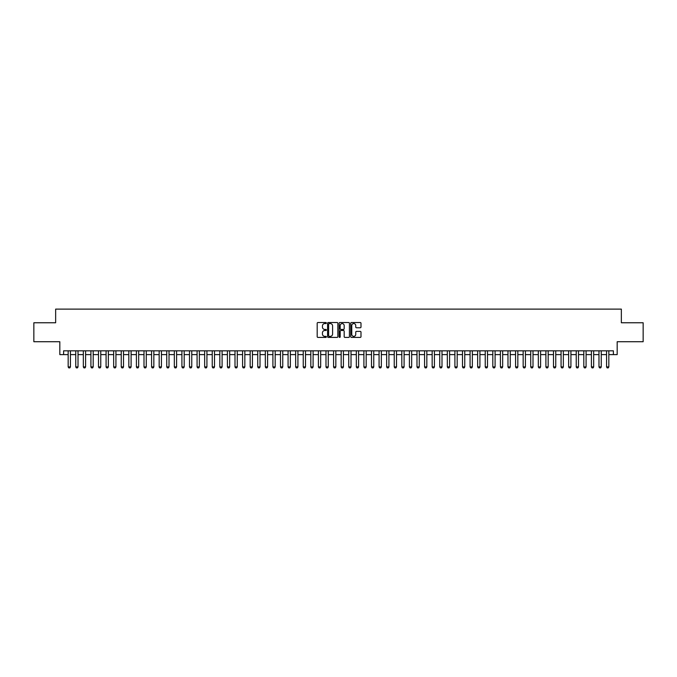 <?xml version="1.0" encoding="UTF-8"?>
<svg xmlns="http://www.w3.org/2000/svg" width="677" height="677" viewBox="0 0 677 677"><rect width="100%" height="100%" fill="white"/><g stroke="black" fill="none" stroke-linecap="round" stroke-linejoin="round"><path stroke-width="1.02" d="M326.365 323.047A0.525 0.525 0 0 0 325.849 322.523L317.936 322.523A0.745 0.745 0 0 0 317.191 323.267L317.191 336.672A0.745 0.745 0 0 0 317.936 337.408L325.849 337.408A0.525 0.525 0 0 0 326.365 336.892A0.525 0.525 0 0 0 325.849 336.367L324.825 336.367A2.378 2.378 0 0 1 322.438 333.989L322.438 332.872A2.378 2.378 0 0 1 324.825 330.486L325.849 330.486A0.525 0.525 0 0 0 326.365 329.97A0.525 0.525 0 0 0 325.849 329.445L324.825 329.445A2.378 2.378 0 0 1 322.438 327.067L322.438 325.95A2.378 2.378 0 0 1 324.825 323.564L325.849 323.564A0.525 0.525 0 0 0 326.365 323.047M360.257 327.77A0.745 0.745 0 0 0 360.993 327.025L360.993 323.267A0.745 0.745 0 0 0 360.257 322.523L351.473 322.523A0.745 0.745 0 0 0 350.728 323.267L350.728 336.672A0.745 0.745 0 0 0 351.473 337.408L360.257 337.408A0.745 0.745 0 0 0 360.993 336.672L360.993 332.128A0.745 0.745 0 0 0 360.257 331.383L356.491 331.383A0.745 0.745 0 0 0 355.747 332.128L355.747 334.379A1.989 1.989 0 0 1 353.758 336.367A1.989 1.989 0 0 1 351.769 334.379L351.769 325.561A1.989 1.989 0 0 1 353.758 323.564A1.989 1.989 0 0 1 355.747 325.561L355.747 327.025A0.745 0.745 0 0 0 356.491 327.77L360.257 327.77M63.613 354.613L63.613 350.821L613.387 350.821L613.387 354.613L617.179 354.613L617.179 341.724L643.15 341.724L643.15 322.768L621.351 322.768L621.351 309.118L55.649 309.118L55.649 322.768L33.85 322.768L33.85 341.724L59.821 341.724L59.821 354.613L68.165 354.613M337.848 323.267A0.745 0.745 0 0 0 337.104 322.523L328.32 322.523A0.745 0.745 0 0 0 327.575 323.267L327.575 336.672A0.745 0.745 0 0 0 328.32 337.408L337.104 337.408A0.745 0.745 0 0 0 337.848 336.672L337.848 323.267M339.896 322.523L348.68 322.523A0.745 0.745 0 0 1 349.425 323.267L349.425 336.672A0.745 0.745 0 0 1 348.68 337.408L344.923 337.408A0.745 0.745 0 0 1 344.178 336.672L344.178 331.231A0.745 0.745 0 0 0 343.434 330.486L340.937 330.486A0.745 0.745 0 0 0 340.192 331.231L340.192 336.892A0.525 0.525 0 0 1 339.676 337.408A0.525 0.525 0 0 1 339.152 336.892L339.152 323.267A0.745 0.745 0 0 1 339.896 322.523M70.442 354.613L75.748 354.613M78.024 354.613L83.33 354.613M85.607 354.613L90.913 354.613M93.189 354.613L98.495 354.613M100.771 354.613L106.077 354.613M108.354 354.613L113.66 354.613M115.936 354.613L121.242 354.613M123.519 354.613L128.825 354.613M131.101 354.613L136.407 354.613M138.683 354.613L143.998 354.613M146.266 354.613L151.58 354.613M153.848 354.613L159.163 354.613M161.439 354.613L166.745 354.613M169.022 354.613L174.327 354.613M176.604 354.613L181.91 354.613M184.186 354.613L189.492 354.613M191.769 354.613L197.075 354.613M199.351 354.613L204.657 354.613M206.934 354.613L212.239 354.613M214.516 354.613L219.822 354.613M222.098 354.613L227.404 354.613M229.681 354.613L234.995 354.613M237.263 354.613L242.578 354.613M244.846 354.613L250.16 354.613M252.428 354.613L257.742 354.613M260.019 354.613L265.325 354.613M267.601 354.613L272.907 354.613M275.184 354.613L280.49 354.613M282.766 354.613L288.072 354.613M290.348 354.613L295.654 354.613M297.931 354.613L303.237 354.613M305.513 354.613L310.819 354.613M313.096 354.613L318.402 354.613M320.678 354.613L325.984 354.613M328.26 354.613L333.575 354.613M335.843 354.613L341.157 354.613M343.425 354.613L348.74 354.613M351.016 354.613L356.322 354.613M358.598 354.613L363.904 354.613M366.181 354.613L371.487 354.613M373.763 354.613L379.069 354.613M381.346 354.613L386.652 354.613M388.928 354.613L394.234 354.613M396.51 354.613L401.816 354.613M404.093 354.613L409.399 354.613M411.675 354.613L416.981 354.613M419.258 354.613L424.572 354.613M426.84 354.613L432.154 354.613M434.422 354.613L439.737 354.613M442.005 354.613L447.319 354.613M449.596 354.613L454.902 354.613M457.178 354.613L462.484 354.613M464.761 354.613L470.066 354.613M472.343 354.613L477.649 354.613M479.925 354.613L485.231 354.613M487.508 354.613L492.814 354.613M495.09 354.613L500.396 354.613M502.672 354.613L507.978 354.613M510.255 354.613L515.561 354.613M517.837 354.613L523.152 354.613M525.42 354.613L530.734 354.613M533.002 354.613L538.317 354.613M540.593 354.613L545.899 354.613M548.175 354.613L553.481 354.613M555.758 354.613L561.064 354.613M563.34 354.613L568.646 354.613M570.923 354.613L576.229 354.613M578.505 354.613L583.811 354.613M586.087 354.613L591.393 354.613M593.67 354.613L598.976 354.613M601.252 354.613L606.558 354.613M608.835 354.613L613.387 354.613M329.14 323.564A0.525 0.525 0 0 0 328.616 324.088L328.616 335.851A0.525 0.525 0 0 0 329.14 336.367L330.215 336.367A2.378 2.378 0 0 0 332.602 333.989L332.602 325.95A2.378 2.378 0 0 0 330.215 323.564L329.14 323.564M344.178 325.595A1.989 1.989 0 0 0 342.181 323.606A1.989 1.989 0 0 0 340.192 325.595L340.192 328.7A0.745 0.745 0 0 0 340.937 329.445L343.434 329.445A0.745 0.745 0 0 0 344.178 328.7L344.178 325.595M70.442 350.821L70.442 366.9L69.866 367.882L68.732 367.882L68.165 366.9L68.165 350.821M68.165 366.9L70.442 366.9M78.024 350.821L78.024 366.9L77.449 367.882L76.315 367.882L75.748 366.9L75.748 350.821M75.748 366.9L78.024 366.9M85.607 350.821L85.607 366.9L85.04 367.882L83.897 367.882L83.33 366.9L83.33 350.821M83.33 366.9L85.607 366.9M93.189 350.821L93.189 366.9L92.622 367.882L91.48 367.882L90.913 366.9L90.913 350.821M90.913 366.9L93.189 366.9M100.771 350.821L100.771 366.9L100.204 367.882L99.062 367.882L98.495 366.9L98.495 350.821M98.495 366.9L100.771 366.9M108.354 350.821L108.354 366.9L107.787 367.882L106.644 367.882L106.077 366.9L106.077 350.821M106.077 366.9L108.354 366.9M115.936 350.821L115.936 366.9L115.369 367.882L114.227 367.882L113.66 366.9L113.66 350.821M113.66 366.9L115.936 366.9M123.519 350.821L123.519 366.9L122.952 367.882L121.818 367.882L121.242 366.9L121.242 350.821M121.242 366.9L123.519 366.9M131.101 350.821L131.101 366.9L130.534 367.882L129.4 367.882L128.825 366.9L128.825 350.821M128.825 366.9L131.101 366.9M138.683 350.821L138.683 366.9L138.116 367.882L136.982 367.882L136.407 366.9L136.407 350.821M136.407 366.9L138.683 366.9M146.266 350.821L146.266 366.9L145.699 367.882L144.565 367.882L143.998 366.9L143.998 350.821M143.998 366.9L146.266 366.9M153.848 350.821L153.848 366.9L153.281 367.882L152.147 367.882L151.58 366.9L151.58 350.821M151.58 366.9L153.848 366.9M161.439 350.821L161.439 366.9L160.864 367.882L159.73 367.882L159.163 366.9L159.163 350.821M159.163 366.9L161.439 366.9M169.022 350.821L169.022 366.9L168.446 367.882L167.312 367.882L166.745 366.9L166.745 350.821M166.745 366.9L169.022 366.9M176.604 350.821L176.604 366.9L176.028 367.882L174.894 367.882L174.327 366.9L174.327 350.821M174.327 366.9L176.604 366.9M184.186 350.821L184.186 366.9L183.619 367.882L182.477 367.882L181.91 366.9L181.91 350.821M181.91 366.9L184.186 366.9M191.769 350.821L191.769 366.9L191.202 367.882L190.059 367.882L189.492 366.9L189.492 350.821M189.492 366.9L191.769 366.9M199.351 350.821L199.351 366.9L198.784 367.882L197.642 367.882L197.075 366.9L197.075 350.821M197.075 366.9L199.351 366.9M206.934 350.821L206.934 366.9L206.367 367.882L205.224 367.882L204.657 366.9L204.657 350.821M204.657 366.9L206.934 366.9M214.516 350.821L214.516 366.9L213.949 367.882L212.806 367.882L212.239 366.9L212.239 350.821M212.239 366.9L214.516 366.9M222.098 350.821L222.098 366.9L221.531 367.882L220.397 367.882L219.822 366.9L219.822 350.821M219.822 366.9L222.098 366.9M229.681 350.821L229.681 366.9L229.114 367.882L227.98 367.882L227.404 366.9L227.404 350.821M227.404 366.9L229.681 366.9M237.263 350.821L237.263 366.9L236.696 367.882L235.562 367.882L234.995 366.9L234.995 350.821M234.995 366.9L237.263 366.9M244.846 350.821L244.846 366.9L244.279 367.882L243.145 367.882L242.578 366.9L242.578 350.821M242.578 366.9L244.846 366.9M252.428 350.821L252.428 366.9L251.861 367.882L250.727 367.882L250.16 366.9L250.16 350.821M250.16 366.9L252.428 366.9M260.019 350.821L260.019 366.9L259.443 367.882L258.309 367.882L257.742 366.9L257.742 350.821M257.742 366.9L260.019 366.9M267.601 350.821L267.601 366.9L267.026 367.882L265.892 367.882L265.325 366.9L265.325 350.821M265.325 366.9L267.601 366.9M275.184 350.821L275.184 366.9L274.617 367.882L273.474 367.882L272.907 366.9L272.907 350.821M272.907 366.9L275.184 366.9M282.766 350.821L282.766 366.9L282.199 367.882L281.057 367.882L280.49 366.9L280.49 350.821M280.49 366.9L282.766 366.9M290.348 350.821L290.348 366.9L289.781 367.882L288.639 367.882L288.072 366.9L288.072 350.821M288.072 366.9L290.348 366.9M297.931 350.821L297.931 366.9L297.364 367.882L296.221 367.882L295.654 366.9L295.654 350.821M295.654 366.9L297.931 366.9M305.513 350.821L305.513 366.9L304.946 367.882L303.804 367.882L303.237 366.9L303.237 350.821M303.237 366.9L305.513 366.9M313.096 350.821L313.096 366.9L312.529 367.882L311.395 367.882L310.819 366.9L310.819 350.821M310.819 366.9L313.096 366.9M320.678 350.821L320.678 366.9L320.111 367.882L318.977 367.882L318.402 366.9L318.402 350.821M318.402 366.9L320.678 366.9M328.26 350.821L328.26 366.9L327.693 367.882L326.559 367.882L325.984 366.9L325.984 350.821M325.984 366.9L328.26 366.9M335.843 350.821L335.843 366.9L335.276 367.882L334.142 367.882L333.575 366.9L333.575 350.821M333.575 366.9L335.843 366.9M343.425 350.821L343.425 366.9L342.858 367.882L341.724 367.882L341.157 366.9L341.157 350.821M341.157 366.9L343.425 366.9M351.016 350.821L351.016 366.9L350.441 367.882L349.307 367.882L348.74 366.9L348.74 350.821M348.74 366.9L351.016 366.9M358.598 350.821L358.598 366.9L358.023 367.882L356.889 367.882L356.322 366.9L356.322 350.821M356.322 366.9L358.598 366.9M366.181 350.821L366.181 366.9L365.605 367.882L364.471 367.882L363.904 366.9L363.904 350.821M363.904 366.9L366.181 366.9M373.763 350.821L373.763 366.9L373.196 367.882L372.054 367.882L371.487 366.9L371.487 350.821M371.487 366.9L373.763 366.9M381.346 350.821L381.346 366.9L380.779 367.882L379.636 367.882L379.069 366.9L379.069 350.821M379.069 366.9L381.346 366.9M388.928 350.821L388.928 366.9L388.361 367.882L387.219 367.882L386.652 366.9L386.652 350.821M386.652 366.9L388.928 366.9M396.51 350.821L396.51 366.9L395.943 367.882L394.801 367.882L394.234 366.9L394.234 350.821M394.234 366.9L396.51 366.9M404.093 350.821L404.093 366.9L403.526 367.882L402.383 367.882L401.816 366.9L401.816 350.821M401.816 366.9L404.093 366.9M411.675 350.821L411.675 366.9L411.108 367.882L409.974 367.882L409.399 366.9L409.399 350.821M409.399 366.9L411.675 366.9M419.258 350.821L419.258 366.9L418.691 367.882L417.557 367.882L416.981 366.9L416.981 350.821M416.981 366.9L419.258 366.9M426.84 350.821L426.84 366.9L426.273 367.882L425.139 367.882L424.572 366.9L424.572 350.821M424.572 366.9L426.84 366.9M434.422 350.821L434.422 366.9L433.855 367.882L432.721 367.882L432.154 366.9L432.154 350.821M432.154 366.9L434.422 366.9M442.005 350.821L442.005 366.9L441.438 367.882L440.304 367.882L439.737 366.9L439.737 350.821M439.737 366.9L442.005 366.9M449.596 350.821L449.596 366.9L449.02 367.882L447.886 367.882L447.319 366.9L447.319 350.821M447.319 366.9L449.596 366.9M457.178 350.821L457.178 366.9L456.603 367.882L455.469 367.882L454.902 366.9L454.902 350.821M454.902 366.9L457.178 366.9M464.761 350.821L464.761 366.9L464.194 367.882L463.051 367.882L462.484 366.9L462.484 350.821M462.484 366.9L464.761 366.9M472.343 350.821L472.343 366.9L471.776 367.882L470.633 367.882L470.066 366.9L470.066 350.821M470.066 366.9L472.343 366.9M479.925 350.821L479.925 366.9L479.358 367.882L478.216 367.882L477.649 366.9L477.649 350.821M477.649 366.9L479.925 366.9M487.508 350.821L487.508 366.9L486.941 367.882L485.798 367.882L485.231 366.9L485.231 350.821M485.231 366.9L487.508 366.9M495.09 350.821L495.09 366.9L494.523 367.882L493.381 367.882L492.814 366.9L492.814 350.821M492.814 366.9L495.09 366.9M502.672 350.821L502.672 366.9L502.106 367.882L500.972 367.882L500.396 366.9L500.396 350.821M500.396 366.9L502.672 366.9M510.255 350.821L510.255 366.9L509.688 367.882L508.554 367.882L507.978 366.9L507.978 350.821M507.978 366.9L510.255 366.9M517.837 350.821L517.837 366.9L517.27 367.882L516.136 367.882L515.561 366.9L515.561 350.821M515.561 366.9L517.837 366.9M525.42 350.821L525.42 366.9L524.853 367.882L523.719 367.882L523.152 366.9L523.152 350.821M523.152 366.9L525.42 366.9M533.002 350.821L533.002 366.9L532.435 367.882L531.301 367.882L530.734 366.9L530.734 350.821M530.734 366.9L533.002 366.9M540.593 350.821L540.593 366.9L540.018 367.882L538.884 367.882L538.317 366.9L538.317 350.821M538.317 366.9L540.593 366.9M548.175 350.821L548.175 366.9L547.6 367.882L546.466 367.882L545.899 366.9L545.899 350.821M545.899 366.9L548.175 366.9M555.758 350.821L555.758 366.9L555.182 367.882L554.048 367.882L553.481 366.9L553.481 350.821M553.481 366.9L555.758 366.9M563.34 350.821L563.34 366.9L562.773 367.882L561.631 367.882L561.064 366.9L561.064 350.821M561.064 366.9L563.34 366.9M570.923 350.821L570.923 366.9L570.356 367.882L569.213 367.882L568.646 366.9L568.646 350.821M568.646 366.9L570.923 366.9M578.505 350.821L578.505 366.9L577.938 367.882L576.796 367.882L576.229 366.9L576.229 350.821M576.229 366.9L578.505 366.9M586.087 350.821L586.087 366.9L585.52 367.882L584.378 367.882L583.811 366.9L583.811 350.821M583.811 366.9L586.087 366.9M593.67 350.821L593.67 366.9L593.103 367.882L591.96 367.882L591.393 366.9L591.393 350.821M591.393 366.9L593.67 366.9M601.252 350.821L601.252 366.9L600.685 367.882L599.551 367.882L598.976 366.9L598.976 350.821M598.976 366.9L601.252 366.9M608.835 350.821L608.835 366.9L608.268 367.882L607.134 367.882L606.558 366.9L606.558 350.821M606.558 366.9L608.835 366.9"/></g></svg>
